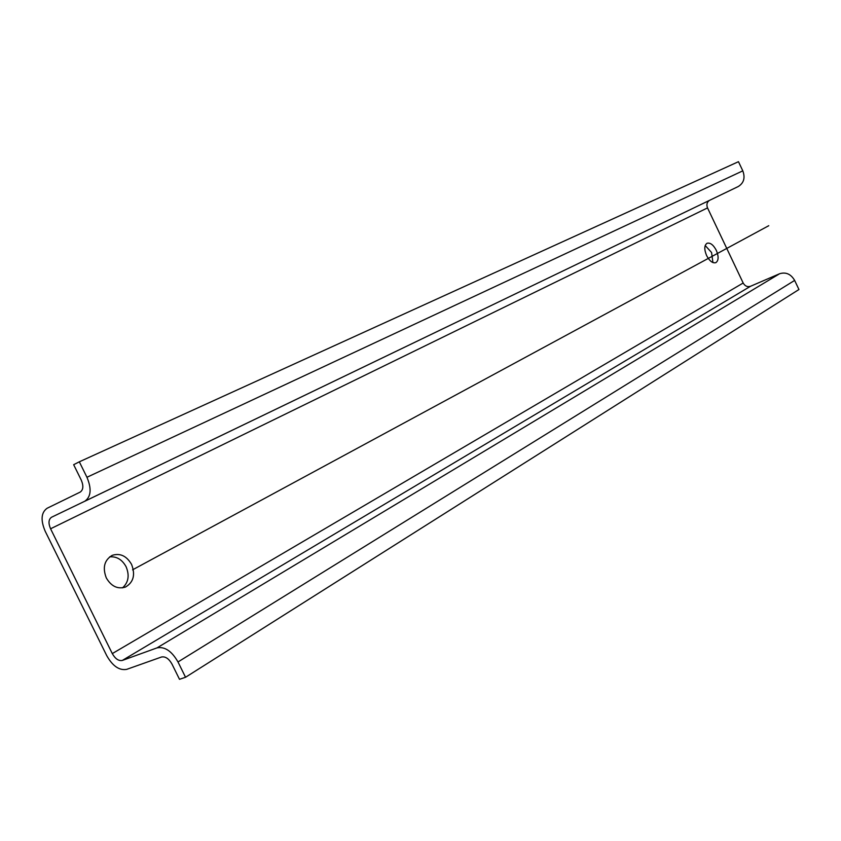 <?xml version="1.0" encoding="UTF-8"?>
<svg xmlns="http://www.w3.org/2000/svg" width="841" height="841" viewBox="0 0 841 841"><rect width="100%" height="100%" fill="white"/><g stroke="black" fill="none" stroke-linecap="round" stroke-linejoin="round"><path stroke-width="1.26" d="M79.327 461.814L86.949 477.278C91.785 488.873 91.038 496.884 84.699 501.299L738.293 186.502C743.854 183.023 745.357 177.798 742.803 170.849L738.472 161.693L79.327 461.814L73.661 464.695L81.262 480.106C83.679 485.877 83.312 489.882 80.158 492.111L47.096 508.269C41.135 512.537 40.505 520.222 45.225 531.312L106.733 655.644C112.683 666.135 119.359 670.697 126.728 669.352L161.504 657.01C165.383 656.274 168.873 658.629 171.974 664.054L179.501 679.307L185.546 677.268L798.95 289.514L794.64 280.421C790.897 274.05 785.883 271.822 779.586 273.745L750.477 286.297C747.428 287.223 744.989 286.129 743.171 283.007L707.533 207.906C706.303 204.699 706.913 202.218 709.362 200.442M705.2 245.519L711.57 252.51L712.937 262.571M109.645 556.879C116.626 556.258 122.103 559.538 126.087 566.708C129.682 575.412 128.494 582.466 122.523 587.859M794.64 280.421L177.998 661.962C171.743 651.071 164.752 646.372 157.004 647.885L122.323 660.437C118.634 661.142 115.291 658.85 112.295 653.594L50.576 528.779C48.221 523.207 48.536 519.37 51.532 517.247L738.282 186.513M706.608 255.569C709.573 261.099 712.653 263.464 715.838 262.665C718.677 260.605 718.834 256.505 716.311 250.355C713.347 244.815 710.256 242.46 707.039 243.27C704.232 245.32 704.085 249.42 706.608 255.569M106.313 577.946C111.264 586.345 117.624 589.383 125.414 587.081C133.498 582.361 135.548 574.802 131.564 564.385C126.581 555.901 120.137 552.884 112.221 555.344C104.337 560.085 102.371 567.612 106.313 577.946M177.998 661.962L185.546 677.268M768.758 225.703L132.573 569.83L768.758 225.703M750.477 286.297L122.323 660.437M157.004 647.885L779.586 273.745M112.295 653.594L743.171 283.007M707.533 207.906L50.576 528.779M86.949 477.278L742.803 170.849"/></g></svg>
